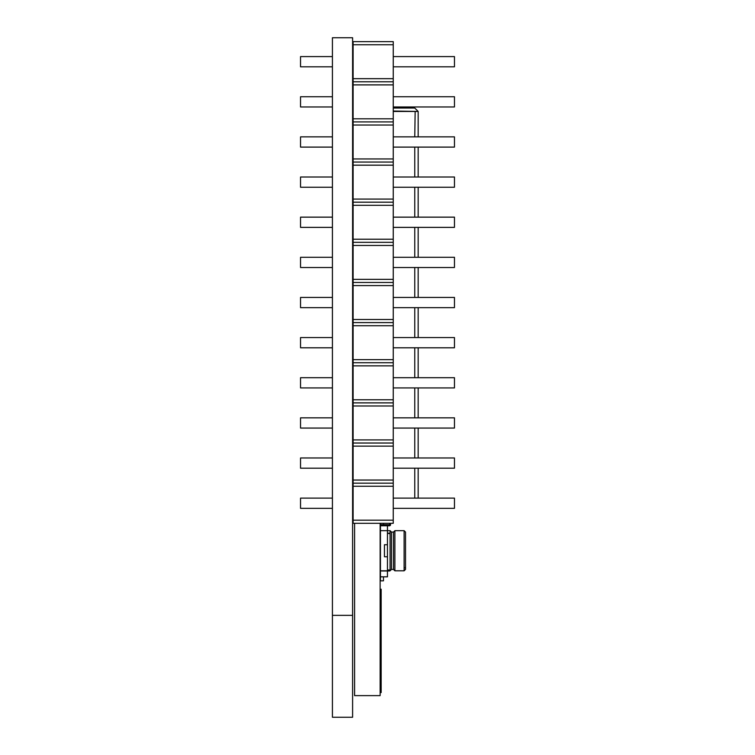 <?xml version="1.0" encoding="UTF-8"?>
<svg xmlns="http://www.w3.org/2000/svg" width="755" height="755" viewBox="0 0 755 755"><rect width="100%" height="100%" fill="white"/><g stroke="black" fill="none" stroke-linecap="round" stroke-linejoin="round"><path stroke-width="1.13" d="M352.604 717.25L332.417 717.25L352.604 717.25L352.604 37.75L332.417 37.75L332.417 615.353L352.604 615.353M332.417 717.25L332.417 615.353M353.113 520.186L353.113 523.3L393.251 523.3L393.251 520.186L353.113 520.186L353.113 41.638L393.251 41.638L393.251 520.186M393.251 66.827L454.463 66.827L454.463 56.587L393.251 56.587M332.417 498.111L300.537 498.111L300.537 508.341L332.417 508.341M352.604 508.341L353.113 508.341M393.251 486.267L353.113 486.267M393.251 483.162L353.113 483.162M393.251 480.048L353.113 480.048M393.251 446.13L353.113 446.13M393.251 443.025L353.113 443.025M393.251 439.91L353.113 439.91M393.251 405.992L353.113 405.992M393.251 402.877L353.113 402.877M393.251 399.773L353.113 399.773M393.251 365.854L353.113 365.854M393.251 362.74L353.113 362.74M393.251 359.635L353.113 359.635M393.251 325.716L353.113 325.716M393.251 322.602L353.113 322.602M393.251 319.497L353.113 319.497M393.251 285.579L353.113 285.579M393.251 282.464L353.113 282.464M393.251 279.359L353.113 279.359M393.251 245.441L353.113 245.441M393.251 242.327L353.113 242.327M393.251 239.222L353.113 239.222M393.251 205.303L353.113 205.303M393.251 202.189L353.113 202.189M393.251 199.084L353.113 199.084M393.251 165.166L353.113 165.166M393.251 162.051L353.113 162.051M393.251 158.946L353.113 158.946M393.251 125.028L353.113 125.028M393.251 121.914L353.113 121.914M393.251 118.809L353.113 118.809M393.251 84.89L353.113 84.89M393.251 81.776L353.113 81.776M393.251 78.671L353.113 78.671M393.251 44.753L353.113 44.753M393.251 307.653L454.463 307.653L454.463 297.423L393.251 297.423M332.417 267.515L300.537 267.515L300.537 257.285L332.417 257.285M352.604 257.285L353.113 257.285M332.417 297.423L300.537 297.423L300.537 307.653L332.417 307.653M352.604 307.653L353.113 307.653M352.604 297.423L353.113 297.423M393.251 337.56L454.463 337.56L454.463 347.791L393.251 347.791M332.417 337.56L300.537 337.56L300.537 347.791L332.417 347.791M352.604 337.56L353.113 337.56M352.604 347.791L353.113 347.791M393.251 377.698L454.463 377.698L454.463 387.928L393.251 387.928M332.417 377.698L300.537 377.698L300.537 387.928L332.417 387.928M352.604 377.698L353.113 377.698M352.604 387.928L353.113 387.928M393.251 417.836L454.463 417.836L454.463 428.066L393.251 428.066M332.417 417.836L300.537 417.836L300.537 428.066L332.417 428.066M352.604 428.066L353.113 428.066M352.604 417.836L353.113 417.836M393.251 457.974L454.463 457.974L454.463 468.204L393.251 468.204M332.417 457.974L300.537 457.974L300.537 468.204L332.417 468.204M352.604 457.974L353.113 457.974M352.604 468.204L353.113 468.204M393.251 498.111L454.463 498.111L454.463 508.341L393.251 508.341M352.604 498.111L353.113 498.111M352.604 267.515L353.113 267.515M393.251 267.515L454.463 267.515L454.463 257.285L393.251 257.285M332.417 227.378L300.537 227.378L300.537 217.147L332.417 217.147M352.604 217.147L353.113 217.147M352.604 227.378L353.113 227.378M393.251 227.378L454.463 227.378L454.463 217.147L393.251 217.147M332.417 177.01L300.537 177.01L300.537 187.24L332.417 187.24M352.604 187.24L353.113 187.24M352.604 177.01L353.113 177.01M393.251 177.01L454.463 177.01L454.463 187.24L393.251 187.24M332.417 136.872L300.537 136.872L300.537 147.102L332.417 147.102M352.604 147.102L353.113 147.102M352.604 136.872L353.113 136.872M393.251 136.872L454.463 136.872L454.463 147.102L393.251 147.102M332.417 106.965L300.537 106.965L300.537 96.734L332.417 96.734M352.604 96.734L353.113 96.734M352.604 106.965L353.113 106.965M393.251 106.965L454.463 106.965L454.463 96.734L393.251 96.734M332.417 56.587L300.537 56.587L300.537 66.827L332.417 66.827M352.604 66.827L353.113 66.827M352.604 56.587L353.113 56.587M380.133 523.3L380.133 695.629L354.595 695.629L354.595 523.3M390.014 570.808A1 1 0 0 1 389.467 570.978L381.445 570.978L389.467 570.808M391.477 569.412L391.477 532.077L393.478 532.077L393.478 569.412L391.477 569.412L390.071 570.808L390.071 530.671L387.457 530.671L387.457 524.649L380.435 524.649L380.435 530.671L380.435 523.3M393.478 569.412L394.884 570.808L394.884 530.671L393.478 532.077M404.114 530.671L405.52 532.077L405.52 569.412L404.114 570.808L404.114 530.671L394.884 530.671M383.446 576.829L383.446 580.85L380.435 580.85L380.435 570.808L380.435 576.829L387.457 576.829L387.457 544.723L384.446 544.723L384.446 556.765L384.446 544.723L387.457 544.723L387.457 535.201M390.071 570.808L380.435 570.808L380.435 530.671L387.457 530.671L387.457 544.723M383.446 524.649L383.446 523.3M380.435 524.649L387.457 524.649L387.457 530.671M387.457 576.829L380.435 576.829M384.446 556.765L387.457 556.765L387.457 566.288M387.457 556.765L387.457 559.257M380.435 536.984L380.435 555.34M380.331 538.004L380.331 536.984A1.019 1.019 45 0 1 380.435 536.541M389.514 523.3L389.514 524.744L390.533 524.744L390.533 523.3L390.533 524.744A1.019 1.019 0 0 1 389.514 525.763L381.35 525.763L389.514 525.763L389.514 524.744L381.35 524.744M380.331 523.3L380.435 524.744M393.251 111.051L418.157 111.447L393.251 111.447L415.156 111.447L414.759 136.872M418.166 111.447L418.166 136.872L418.166 111.447L414.759 108.04L393.251 108.04M418.166 147.102L418.166 177.01L418.166 147.102M418.166 187.24L418.166 217.147L418.166 187.24M418.166 227.378L418.166 257.285L418.166 227.378M418.166 267.515L418.166 297.423L418.166 267.515M418.166 307.653L418.166 337.56L418.166 307.653M418.166 347.791L418.166 377.698L418.166 347.791M418.166 387.928L418.166 417.836L418.166 387.928M418.166 428.066L418.166 457.974L418.166 428.066M418.166 468.204L418.166 498.111L418.166 468.204M353.113 442.76L352.962 457.974M352.962 468.204L353.113 470.856M353.113 394.601L352.962 417.836M352.962 347.791L353.113 374.527M352.962 307.653L353.113 326.368M353.113 250.103L352.962 257.285M352.962 267.515L353.113 278.199M353.113 201.934L352.962 217.147M352.962 227.378L353.113 230.03M353.113 153.775L352.962 177.01M352.962 106.965L353.113 133.701M380.133 589.211L381.152 589.211L381.152 692.571L380.133 692.571M381.152 682.539L380.133 682.539M381.152 629.557L380.133 629.557M387.457 569.968L389.467 569.968M389.467 533.474L387.457 533.474M380.331 554.321L380.331 555.34M380.435 535.965L380.331 536.984M414.759 147.102L414.759 177.01M414.759 187.24L414.759 217.147M414.759 227.378L414.759 257.285M414.759 267.515L414.759 297.423M414.759 307.653L414.759 337.56M414.759 347.791L414.759 377.698M414.759 387.928L414.759 417.836M414.759 428.066L414.759 457.974M414.759 468.204L414.759 498.111M404.114 570.808L394.884 570.808M390.071 533.681L389.467 533.681M391.477 532.077L390.071 530.671M405.52 567.798L404.114 567.798M389.467 533.181L387.457 533.181"/></g></svg>

